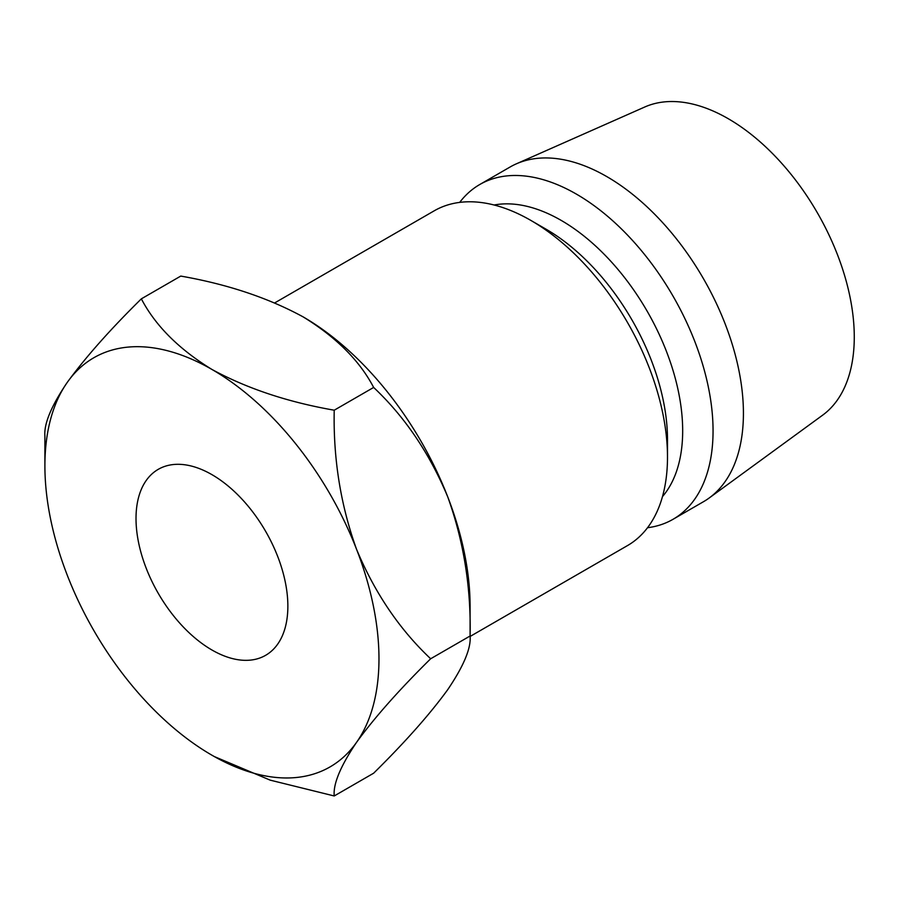 <?xml version="1.0" encoding="UTF-8"?>
<svg xmlns="http://www.w3.org/2000/svg" width="898" height="898" viewBox="0 0 898 898"><rect width="100%" height="100%" fill="white"/><g stroke="black" fill="none" stroke-linecap="round" stroke-linejoin="round"><path stroke-width="1.35" d="M211.939 474.649A107.378 61.996 -120 0 0 158.25 469.34A107.378 61.996 -120 0 0 141.794 555.379A107.378 61.996 -120 0 0 211.939 649.995A107.378 61.996 -120 0 0 265.628 655.315A107.378 61.996 -120 0 0 282.084 569.276A107.378 61.996 -120 0 0 211.939 474.649M667.495 457.116L667.495 439.582A171.799 99.195 60 0 0 546.018 229.17L530.83 220.403A193.283 111.588 60 0 1 667.495 457.116A193.283 111.588 60 0 1 627.466 545.602L470.092 636.457M494.102 205.002A171.799 99.195 60 0 1 561.205 220.403A171.799 99.195 60 0 1 668.224 356.113A171.799 99.195 60 0 1 662.466 496.628M459.697 202.398A193.283 111.588 60 0 1 479.745 184.528A193.283 111.588 60 0 1 576.381 194.103A193.283 111.588 60 0 1 702.651 364.42A193.283 111.588 60 0 1 673.029 519.302A193.283 111.588 60 0 1 647.525 527.732M479.745 184.528L510.12 166.994A193.283 111.588 60 0 1 516.283 163.863A193.283 111.588 60 0 1 606.756 176.569A193.283 111.588 60 0 1 731.342 341.431A193.283 111.588 60 0 1 709.196 497.986A193.283 111.588 60 0 1 703.392 501.758L673.029 519.302M516.283 163.863L644.809 106.985A178.242 102.911 60 0 1 728.244 118.704A178.242 102.911 60 0 1 843.132 270.747A178.242 102.911 60 0 1 822.703 415.123L709.196 497.986M141.345 298.843L180.767 276.079C227.261 284.206 268.019 297.788 303.053 316.837A236.23 136.384 60 0 1 447.709 496.796C463.66 541.023 471.124 587.427 470.092 635.997C471.226 648.03 463.772 665.923 447.709 689.686C429.783 714.348 405.099 742.186 373.647 773.2L334.224 795.965C333.079 783.932 340.544 766.039 356.596 742.287A236.23 136.384 -120 0 0 356.596 549.408A236.23 136.384 -120 0 0 211.939 369.448A236.23 136.384 -120 0 0 67.283 382.368A236.23 136.384 -120 0 0 44.9 465.882A236.23 136.384 -120 0 0 67.283 575.248A236.23 136.384 -120 0 0 211.939 755.207A236.23 136.384 -120 0 0 356.596 742.287C374.522 717.614 399.206 689.776 430.658 658.762C399.498 629.397 374.803 592.938 356.596 549.408C340.645 505.181 333.192 458.788 334.224 410.206C287.73 402.079 246.972 388.497 211.939 369.448C178.915 349.187 155.376 325.66 141.345 298.843C110.173 329.532 85.49 357.37 67.283 382.368C51.332 405.896 43.867 423.789 44.9 436.046L44.9 465.882M430.658 658.762L470.092 635.997L470.092 606.161A236.23 136.384 -120 0 0 447.709 496.796C429.502 453.266 404.818 416.807 373.647 387.442C359.604 360.637 336.077 337.098 303.053 316.837M274.766 302.873L434.194 210.828A193.283 111.588 60 0 1 530.83 220.403L546.018 229.17M214.341 756.576L270.242 780.16L334.224 795.965M334.224 410.206L373.647 387.442"/></g></svg>
